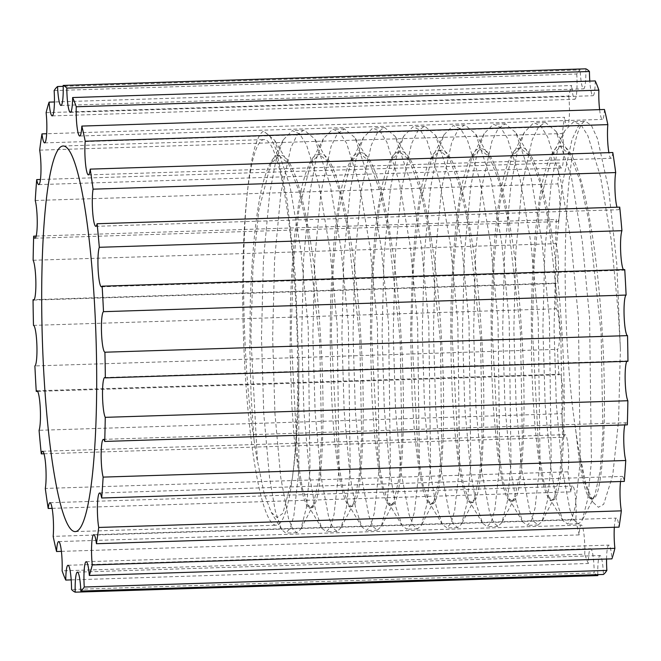 <?xml version="1.0" encoding="UTF-8"?>
<svg xmlns="http://www.w3.org/2000/svg" width="661" height="661" viewBox="0 0 661 661"><rect width="100%" height="100%" fill="white"/><g stroke="black" fill="none" stroke-linecap="round" stroke-linejoin="round"><path stroke-width="0.5" stroke-dasharray="3.31 2.48" d="M243.512 337.639A192.896 26.845 -91.8 0 0 276.323 525.214A192.896 26.845 -91.8 0 0 292.253 478.68A192.896 26.845 -91.8 0 0 296.888 327.187A192.896 26.845 -91.8 0 0 264.078 139.611A192.896 26.845 -91.8 0 0 247.181 194.061A192.896 26.845 -91.8 0 0 243.512 337.639M626.835 361.327A20.309 2.826 88.2 0 1 627.314 360.914A20.309 2.826 88.2 0 1 627.38 360.906A20.309 2.826 88.2 0 1 627.95 361.286M624.819 424.924A20.309 2.826 88.2 0 1 625.942 422.776A20.309 2.826 88.2 0 1 626.008 422.767A20.309 2.826 88.2 0 1 627.33 424.841M620.555 481.522A20.309 2.826 88.2 0 1 622.199 476.391A20.309 2.826 88.2 0 1 622.257 476.391A20.309 2.826 88.2 0 1 624.29 481.398M614.325 527.263A20.309 2.826 88.2 0 1 616.333 518.125A20.309 2.826 88.2 0 1 616.391 518.117A20.309 2.826 88.2 0 1 619.035 527.114M606.567 559.024A20.309 2.826 88.2 0 1 608.748 545.127A20.309 2.826 88.2 0 1 608.806 545.118A20.309 2.826 88.2 0 1 611.921 558.859M597.808 574.657A20.309 2.826 88.2 0 1 599.957 555.546A20.309 2.826 88.2 0 1 600.023 555.537A20.309 2.826 88.2 0 1 603.443 574.475M71.198 579.895L588.381 563.469A20.309 2.826 88.2 0 1 590.562 548.68A20.309 2.826 88.2 0 1 590.628 548.68A20.309 2.826 88.2 0 1 594.173 572.905L71.553 589.496M61.39 551.365L579.168 534.923A20.309 2.826 88.2 0 1 581.209 525.008A20.309 2.826 88.2 0 1 581.275 524.999A20.309 2.826 88.2 0 1 584.737 554.24L62.117 570.84M52.12 508.35L570.807 491.875A20.309 2.826 88.2 0 1 572.525 486.124A20.309 2.826 88.2 0 1 572.591 486.116A20.309 2.826 88.2 0 1 575.549 497.981A20.309 2.826 88.2 0 1 575.781 519.769L53.169 536.368M44.014 453.777L563.891 437.268A20.309 2.826 88.2 0 1 565.114 434.682A20.309 2.826 88.2 0 1 565.18 434.674A20.309 2.826 88.2 0 1 568.336 449.026A20.309 2.826 88.2 0 1 567.923 471.83L45.303 488.429M37.619 391.37L558.867 374.82A20.309 2.826 88.2 0 1 559.47 374.2A20.309 2.826 88.2 0 1 559.528 374.192A20.309 2.826 88.2 0 1 562.858 391.122A20.309 2.826 88.2 0 1 561.685 413.703L39.073 430.294M579.284 452.57L585.778 483.414L592.867 502.129L598.387 507.284L603.667 504.326L612.722 475.424L618.564 420.677L620.39 349.033L616.787 264.012L608.698 189.517L597.594 138.959L591.504 125.64L585.423 121.252L584.283 121.459C574.93 127.73 567.477 172.794 565.659 236.175C563.693 298.813 567.518 377.191 575.582 429.22A176.619 24.581 88.2 0 0 579.284 452.57L584.027 480.407L589.257 496.089L593.057 498.824C602.857 498.84 608.244 411.952 601.279 317.891C594.999 223.691 576.929 141.396 560.627 146.527L552.142 155.178L540.136 201.762L534.319 260.128L532.312 328.104L538.798 451.637L543.656 480.927L549.051 497.361L552.852 500.104C562.66 500.121 568.047 413.232 561.073 319.172C554.794 224.971 536.724 142.677 520.43 147.808L511.936 156.45L499.931 203.034L494.122 261.401L492.106 329.376L498.592 452.917L503.451 482.208L508.854 498.642L512.655 501.377C522.454 501.393 527.842 414.513 520.876 320.445C514.597 226.244 496.527 143.949 480.225 149.08L471.731 157.731L459.734 204.315L453.917 262.681L451.909 330.657L458.395 454.19L463.254 483.48L468.649 499.914L472.45 502.657C482.257 502.674 487.644 415.786 480.671 321.725C474.391 227.524 456.321 145.23 440.028 150.361L431.534 159.004L419.528 205.588L413.72 263.954L411.704 331.929L418.198 455.47L423.048 484.761L428.452 501.195L432.253 503.93C442.052 503.955 447.439 417.066 440.474 322.998C434.194 228.797 416.124 146.502 399.822 151.633L391.329 160.284L379.331 206.868L373.515 265.235L371.507 333.21L377.993 456.743L382.851 486.033L388.247 502.467L392.047 505.211C401.855 505.227 407.242 418.339 400.269 324.278C393.989 230.078 375.919 147.783 359.625 152.914L351.131 161.557L339.126 208.141L333.318 266.507L331.301 334.483L337.796 458.023L342.646 487.314L348.05 503.748L351.85 506.483C361.65 506.508 367.037 419.619 360.071 325.551C353.792 231.35 335.722 149.056 319.428 154.187L310.934 162.837L298.929 209.421L293.112 267.788L291.104 335.763L297.59 459.296L302.449 488.586L307.844 505.021L311.645 507.764C321.453 507.78 326.84 420.892 319.874 326.831C313.587 232.631 295.517 150.336 279.223 155.467L270.729 164.11L258.724 210.694L252.915 269.06L250.899 337.036L257.393 460.577L264.169 493.643L271.258 512.341L277.199 517.555L282.842 513.366L292.253 478.68C296.739 447.852 298.912 408.044 298.78 359.245L295.178 274.224L287.089 199.738L275.984 149.171L269.895 135.852L263.813 131.473L262.673 131.679C255.972 137.141 250.808 157.938 247.181 194.061C240.497 259.129 243.289 371.292 253.973 439.458A176.619 24.581 -91.8 0 0 257.674 462.783M575.582 429.22L579.176 459.849L582.291 477.614C586.464 497.006 589.926 499.534 591.942 498.857L594.743 495.89L600.246 470.632L602.915 431.327L601.113 332.714L588.951 221.542L580.094 180.75L569.956 154.616L560.214 146.494L559.512 146.568C556.397 145.907 552.546 151.162 547.969 162.317C543.135 176.561 541.169 187.707 538.847 202.902L535.509 230.879L532.799 267.127L531.304 311.538L531.584 360.617L532.923 395.691L534.964 425.791L537.806 452.661L540.475 470.434L543.772 486.075C547.325 497.593 549.985 502.277 551.737 500.137L554.546 497.171L560.032 471.995L562.494 438.681L560.768 331.599L548.746 222.757L540.004 182.428L529.767 155.897L520.009 147.775L519.315 147.841C514.969 149.956 514.993 148.238 508.83 160.846C503.269 175.347 501.368 187.336 498.791 203.258C496.841 214.577 494.891 234.415 492.924 262.772L491.082 314.372L491.553 368.4L493.246 406.267L497.312 451.579C501.798 485.885 506.541 502.492 511.54 501.41L514.341 498.444L519.505 475.912L522.347 438.747L520.405 330.293L507.822 219.981L499.584 182.923L489.561 157.186L479.803 149.047L479.109 149.122C476.564 148.18 472.904 152.914 468.153 163.317C463.981 174.76 460.775 188.567 458.544 204.736L455.768 226.979L452.876 261.508L451.182 299.987L450.794 327.674L451.174 362.906L452.331 394.782L454.776 430.765L457.957 459.387C461.403 481.448 459.651 471.714 463.138 487.727C467.302 502.765 469.12 502.426 471.334 502.69L474.144 499.724L479.729 473.706L482.076 441.755L480.613 338.283L468.641 227.037L460.428 188.03L449.356 158.45L439.598 150.328L438.904 150.394C434.839 152.253 433.732 151.146 427.279 166.39C422.462 180.998 421.404 187.286 418.405 205.645L415.653 227.458L412.604 263.896L410.58 331.748L412.117 395.675C413.984 429.865 415.067 438.284 417.074 455.503L420.165 475.945L423.247 490.198C426.758 501.468 429.394 506.062 431.137 503.963L433.938 500.997L438.772 480.968L441.688 447.125L440.532 341.828L428.915 231.086L420.817 191.541L409.159 159.731L399.409 151.6L398.715 151.675C393.303 153.625 391.452 156.103 385.85 171.265L381.728 187.146L377.778 209.818L375.208 231.061L372.093 270.448L370.73 304.357L370.391 335.755L371.779 394.204L374.407 433.666L377.778 463.551L379.918 476.953L383.355 492.619C386.52 502.732 389.04 506.946 390.932 505.244L393.733 502.277L399.203 477.3L401.871 439.094L400.145 339.812L388.941 233.787L380.736 193.309L368.954 161.003L359.196 152.881L358.502 152.947C353.495 155.69 354.271 153.253 347.992 166.027C342.852 181.007 339.564 194.83 338.11 207.488C335.945 220.848 334.003 240.108 332.276 265.276L330.616 302.449L330.178 334.54L330.475 362.327L331.905 401.938C333.673 432.162 334.474 439.449 336.647 457.809C339.068 475.399 339.894 481.191 343.224 494.139C346.513 504.178 349.016 508.309 350.735 506.516L353.536 503.55L359.039 478.267L361.716 438.921L359.799 338.589L347.835 229.739L339.233 189.657L328.757 162.284L319.007 154.153L318.305 154.228C314.215 155.69 311.348 156.913 305.266 174.405C300.838 190.905 302.978 180.635 298.384 205.745L294.632 235.25L291.691 272.993L290.402 304.11L290.105 353.255L291.798 405.028L293.996 436.186L299.103 477.168L303.126 495.767C306.117 505.318 308.588 509.325 310.53 507.797L313.331 504.83L318.916 478.853L321.593 437.739L319.726 341.927L307.018 227.483L299.268 191.789L288.551 163.556L278.802 155.434L279.917 155.401L279.223 155.467M278.802 155.434L278.107 155.5C272.943 155.93 267.862 165.267 262.863 183.502C261.401 189.542 259.947 195.102 257.22 213.396C255.377 226.657 254.353 235.903 252.833 254.336C251.04 277.232 250.403 297.904 250.271 302.961L249.841 349.148L251.064 395.534L253.973 439.458M319.007 154.153L319.428 154.187M359.196 152.881L359.625 152.914M399.409 151.6L399.822 151.633M439.598 150.328L440.028 150.361M479.803 149.047L480.225 149.08M520.009 147.775L520.43 147.808M560.214 146.494L560.627 146.527M311.232 507.822L310.53 507.797M351.429 506.541L350.735 506.516M391.634 505.268L390.932 505.244M431.831 503.988L431.137 503.963M472.037 502.715L471.334 502.69M512.234 501.435L511.54 501.41M552.439 500.162L551.737 500.137M592.636 498.881L591.942 498.857M597.825 575.574A253.857 35.33 88.2 0 1 594.173 572.905M588.381 563.469A253.857 35.33 88.2 0 1 584.737 554.24M579.168 534.923A253.857 35.33 88.2 0 1 575.781 519.769M570.807 491.875A253.857 35.33 88.2 0 1 567.923 471.83M563.891 437.268A253.857 35.33 88.2 0 1 561.685 413.703M54.136 90.582L576.747 73.991A253.857 35.33 88.2 0 1 580.168 69.926L63.192 86.343M46.121 112.659L568.733 96.06A253.857 35.33 88.2 0 1 571.691 85.542L54.433 101.976M39.677 150.146L562.296 133.547A253.857 35.33 88.2 0 1 564.577 117.286L46.675 133.737M35.248 200.49L557.867 183.89A253.857 35.33 88.2 0 1 559.33 163.003L40.445 179.478M33.133 260.26L555.752 243.661A253.857 35.33 88.2 0 1 556.281 219.559L36.181 236.076M33.48 325.377L556.091 308.786A253.857 35.33 88.2 0 1 555.661 283.115L34.165 299.673M558.867 374.82A253.857 35.33 88.2 0 1 557.504 349.33L34.893 365.93M584.283 121.459L577.987 126.846L572.005 139.57L562.263 184.171L556 250.602L554.058 327.963L556.347 404.499L562.139 468.566L569.914 509.565L574.161 520.314L578.829 523.71L582.316 520.033L587.778 498.758L591.421 461.18L589.579 317.71L582.267 241.331L571.451 177.429L556.025 131.324L545.474 122.525L544.705 122.599L538.244 127.482L532.08 140.058L522.066 185.444L515.803 251.874L513.853 329.244L516.142 405.78L521.934 469.847L529.709 510.837L533.956 521.595L538.137 525.049L542.119 521.314L547.572 500.03L551.216 462.46L549.382 318.982L542.07 242.612L531.246 178.701L515.828 132.597L505.277 123.805L498.039 128.755L491.883 141.33L481.861 186.724L475.598 253.155L473.656 330.517L475.945 407.052L481.737 471.119L489.512 512.118L493.759 522.868L497.94 526.33L501.914 522.587L507.375 501.311L511.019 463.733L509.177 320.263L501.864 243.884L491.049 179.982L475.623 133.877L465.071 125.078L464.303 125.152L457.842 130.035L451.678 142.611L441.664 187.997L435.401 254.427L433.451 331.797L435.739 408.333L441.531 472.4L449.306 513.39L453.553 524.148L457.734 527.61L461.717 523.867L467.17 502.583L470.814 465.013L468.98 321.535L461.667 245.165L450.843 181.254L435.425 135.15L424.874 126.358L424.098 126.433L417.636 131.308L411.481 143.883L401.458 189.277L395.195 255.708L393.254 333.07L395.542 409.605L401.334 473.673L409.109 514.671L413.356 525.429L417.537 528.883L421.511 525.14L426.973 503.864L430.617 466.286L428.774 322.816L421.462 246.437L410.646 182.535L395.22 136.43L384.669 127.631L383.901 127.705L377.439 132.588L371.275 145.164L361.261 190.558L354.998 256.98L353.048 334.35L355.337 410.886L361.129 474.953L368.904 515.944L373.151 526.701L377.332 530.163L381.314 526.42L386.768 505.136L390.411 467.567L388.577 324.088L381.265 247.718L370.441 183.808L355.023 137.703L344.472 128.912L337.234 133.861L331.078 146.436L321.056 191.83L314.793 258.261L312.851 335.623L315.14 412.158L320.932 476.226L328.707 517.224L332.954 527.982L337.135 531.436L341.109 527.693L346.571 506.417L350.214 468.839L348.372 325.369L341.059 248.99L330.244 185.088L314.818 138.984L304.267 130.184L303.498 130.258L297.037 135.141L290.873 147.717L280.859 193.111L274.596 259.533L272.646 336.903L274.935 413.439L280.727 477.506L288.502 518.497L292.749 529.254L296.929 532.716L300.912 528.974L306.365 507.689L310.009 470.12L308.175 326.65L300.862 250.271L290.039 186.361L274.621 140.256L264.07 131.465L262.673 131.679M620.39 349.033L618.613 316.784L611.301 240.414L600.485 176.504L587.836 135.662L581.077 124.987L573.74 121.682L564.568 131.035L557.099 152.608L551.1 184.526L544.829 250.957L542.888 328.319L545.176 404.854L550.968 468.922L556.669 501.897L562.99 520.67L567.667 524.066L571.691 519.265L575.26 506.772L580.251 461.535L578.416 318.065L571.104 241.686L560.28 177.776L547.639 136.934L540.88 126.259L534.311 122.88L533.534 122.954L524.363 132.316L516.902 153.881L510.895 185.799L504.632 252.229L502.69 329.591L504.979 406.135L510.771 470.194L516.464 503.178L522.785 521.942L527.461 525.338L531.485 520.538L535.063 508.045L540.054 462.816L538.211 319.337L530.899 242.967L520.083 179.057L507.433 138.215L500.674 127.54L493.337 124.235L484.166 133.588L476.697 155.161L470.698 187.08L464.427 253.51L462.485 330.872L464.774 407.407L470.566 471.475L476.267 504.45L482.588 523.223L487.264 526.619L491.288 521.818L494.858 509.325L499.848 464.088L498.014 320.618L490.702 244.24L479.878 180.329L467.236 139.496L460.477 128.812L453.132 125.507L443.961 134.869L436.5 156.434L430.493 188.352L424.23 254.782L422.288 332.153L424.577 408.688L430.369 472.747L436.062 505.731L442.383 524.495L447.059 527.891L451.083 523.091L454.661 510.598L459.651 465.369L457.809 321.89L450.496 245.52L439.681 181.61L427.031 140.768L420.272 130.093L412.935 126.788L403.764 136.141L396.294 157.715L390.296 189.633L384.024 256.063L382.083 333.425L384.372 409.96L390.164 474.028L395.865 507.004L402.185 525.776L406.862 529.172L410.886 524.371L414.455 511.878L419.446 466.641L417.612 323.171L410.299 246.793L399.475 182.89L386.834 142.049L380.075 131.365L372.73 128.06L363.558 137.422L356.097 158.987L350.09 190.905L343.827 257.336L341.886 334.706L344.174 411.241L349.966 475.309L355.659 508.284L361.98 527.057L366.657 530.444L370.681 525.652L374.258 513.151L379.249 467.922L377.406 324.444L370.094 248.073L359.278 184.163L346.628 143.321L339.87 132.646L333.301 129.267L332.533 129.341L323.361 138.694L315.892 160.268L309.893 192.186L303.63 258.616L301.68 335.978L303.969 412.514L309.761 476.581L315.462 509.557L321.783 528.329L326.46 531.725L330.483 526.924L334.053 514.432L339.043 469.194L337.209 325.724L329.897 249.346L319.073 185.444L306.431 144.602L299.673 133.927L292.327 130.614L283.156 139.975L275.695 161.54L269.688 193.458L263.425 259.889L261.483 337.259L263.772 413.794L269.564 477.862L275.257 510.837L281.578 529.61L285.767 533.072L290.278 528.205L293.856 515.704L298.846 470.475L298.78 359.245M604.451 109.486A20.309 2.826 88.2 0 1 602.345 119.41A20.309 2.826 88.2 0 1 599.61 109.635M612.805 152.526A20.309 2.826 88.2 0 1 611.02 158.285A20.309 2.826 88.2 0 1 608.88 152.65M619.729 207.133A20.309 2.826 88.2 0 1 618.44 209.727A20.309 2.826 88.2 0 1 616.986 207.224M624.744 269.589A20.309 2.826 88.2 0 1 624.083 270.209A20.309 2.826 88.2 0 1 623.381 269.63M556.091 308.786A20.309 2.826 88.2 0 1 559.495 328.525A20.309 2.826 88.2 0 1 557.504 349.33M555.752 243.661A20.309 2.826 88.2 0 1 558.479 265.937A20.309 2.826 88.2 0 1 556.24 283.495A20.309 2.826 88.2 0 1 555.661 283.115M557.867 183.89A20.309 2.826 88.2 0 1 559.859 206.678A20.309 2.826 88.2 0 1 557.611 221.642A20.309 2.826 88.2 0 1 556.281 219.559M562.296 133.547A20.309 2.826 88.2 0 1 563.56 155.566A20.309 2.826 88.2 0 1 561.354 168.018A20.309 2.826 88.2 0 1 559.33 163.003M568.733 96.06A20.309 2.826 88.2 0 1 567.221 126.284A20.309 2.826 88.2 0 1 564.577 117.286M576.747 73.991A20.309 2.826 88.2 0 1 574.806 99.282A20.309 2.826 88.2 0 1 571.691 85.542M585.786 68.827A20.309 2.826 88.2 0 1 583.597 88.863A20.309 2.826 88.2 0 1 580.168 69.926M595.239 80.931A20.309 2.826 88.2 0 1 592.983 95.729A20.309 2.826 88.2 0 1 589.802 81.105M75.313 531.601L276.323 525.214M104.76 377.505L627.38 360.906M103.389 439.358L626.008 422.767M99.646 492.982L622.257 476.391M93.779 534.716L616.391 518.117M86.194 561.718L608.806 545.118M77.403 572.137L600.023 555.537M68.017 565.271L590.628 548.68M58.655 541.59L581.275 524.999M49.98 502.715L572.591 486.116M42.56 451.273L565.18 434.674M36.917 390.791L559.528 374.192M594.743 495.89L582.316 520.033M569.956 154.624L556.025 131.324M554.546 497.171L542.119 521.314M529.758 155.897L515.828 132.597M514.341 498.444L501.914 522.587M489.553 157.178L475.623 133.877M474.144 499.724L461.717 523.867M449.356 158.45L435.425 135.15M433.938 500.997L421.511 525.14M409.151 159.731L395.22 136.43M393.741 502.277L381.314 526.42M368.954 161.011L355.023 137.703M353.536 503.55L341.109 527.693M328.748 162.284L314.818 138.984M313.339 504.83L300.912 528.974M288.551 163.556L274.621 140.256M578.342 523.776L567.171 524.132M545.474 122.525L534.311 122.88M538.137 525.049L526.974 525.404M505.277 123.805L494.106 124.161M497.94 526.33L486.769 526.685M465.071 125.078L453.909 125.433M457.734 527.61L446.572 527.957M424.874 126.358L413.703 126.714M417.537 528.883L406.366 529.238M384.669 127.631L373.506 127.986M377.332 530.163L366.169 530.519M344.472 128.912L333.301 129.267M337.135 531.436L325.964 531.791M304.267 130.184L293.104 130.539M296.929 532.716L285.767 533.072M574.508 121.607L585.423 121.26M564.568 131.035L552.142 155.178M562.99 520.67L549.051 497.361M524.363 132.316L511.936 156.45M522.785 521.942L508.854 498.642M484.166 133.588L471.739 157.731M482.588 523.223L468.649 499.914M443.961 134.869L431.534 159.004M442.383 524.495L428.452 501.195M403.764 136.141L391.337 160.284M402.185 525.776L388.247 502.467M363.558 137.422L351.131 161.557M361.98 527.057L348.05 503.748M323.361 138.694L310.934 162.837M321.783 528.329L307.844 505.021M283.156 139.975L270.729 164.11M281.578 529.61L271.258 512.341M589.257 496.089L592.867 502.129M33.62 300.094L556.24 283.495M34.992 238.233L557.611 221.642M38.743 184.609L561.354 168.018M44.609 142.883L567.221 126.284M52.194 115.882L574.806 99.282M60.977 105.463L583.597 88.863M70.372 112.32L592.983 95.729M101.472 286.808L624.083 270.209M95.82 226.326L618.44 209.727M88.409 174.884L611.02 158.285M79.725 136.001L602.345 119.41M63.068 145.998L264.078 139.611"/><path stroke-width="0.99" d="M42.502 344.026A192.896 26.845 -91.8 0 0 75.313 531.601A192.896 26.845 -91.8 0 0 95.878 333.574A192.896 26.845 -91.8 0 0 63.068 145.998A192.896 26.845 -91.8 0 0 42.502 344.026M627.95 361.286L105.339 377.885A253.857 35.33 -91.8 0 0 104.909 352.214L627.52 335.623A253.857 35.33 88.2 0 1 627.95 361.286M105.248 417.339L627.867 400.74A253.857 35.33 88.2 0 1 627.33 424.841L104.719 441.441A253.857 35.33 -91.8 0 0 105.248 417.339A20.309 2.826 88.2 0 1 102.521 395.295A20.309 2.826 88.2 0 1 104.702 377.514A20.309 2.826 88.2 0 1 104.76 377.505A20.309 2.826 88.2 0 1 105.339 377.885M103.133 477.11L625.752 460.51A253.857 35.33 88.2 0 1 624.29 481.398L101.67 497.997A253.857 35.33 -91.8 0 0 103.133 477.11A20.309 2.826 88.2 0 1 101.141 454.545A20.309 2.826 88.2 0 1 103.331 439.367A20.309 2.826 88.2 0 1 103.389 439.358A20.309 2.826 88.2 0 1 104.719 441.441M98.704 527.453L621.323 510.854A253.857 35.33 88.2 0 1 619.035 527.114L96.423 543.714A253.857 35.33 -91.8 0 0 98.704 527.453A20.309 2.826 88.2 0 1 97.431 505.648A20.309 2.826 88.2 0 1 99.58 492.99A20.309 2.826 88.2 0 1 99.646 492.982A20.309 2.826 88.2 0 1 101.67 497.997M92.267 564.94L614.879 548.341A253.857 35.33 88.2 0 1 611.921 558.859L89.309 575.458A253.857 35.33 -91.8 0 0 92.267 564.94A20.309 2.826 88.2 0 1 93.713 534.724A20.309 2.826 88.2 0 1 93.779 534.716A20.309 2.826 88.2 0 1 96.423 543.714M84.253 587.009L606.864 570.418A253.857 35.33 88.2 0 1 603.443 574.475L80.832 591.074A253.857 35.33 -91.8 0 0 84.253 587.009A20.309 2.826 88.2 0 1 86.128 561.718A20.309 2.826 88.2 0 1 86.194 561.718A20.309 2.826 88.2 0 1 89.309 575.458M34.165 299.673L33.05 299.714A253.857 35.33 -91.8 0 0 33.48 325.377A20.309 2.826 88.2 0 1 36.884 345.125A20.309 2.826 88.2 0 1 34.893 365.93A253.857 35.33 -91.8 0 0 36.256 391.411A20.309 2.826 88.2 0 1 36.851 390.8A20.309 2.826 88.2 0 1 36.917 390.791A20.309 2.826 88.2 0 1 40.247 407.721A20.309 2.826 88.2 0 1 39.073 430.294A253.857 35.33 -91.8 0 0 41.271 453.867A20.309 2.826 88.2 0 1 42.494 451.281A20.309 2.826 88.2 0 1 42.56 451.273A20.309 2.826 88.2 0 1 45.725 465.625A20.309 2.826 88.2 0 1 45.303 488.429A253.857 35.33 -91.8 0 0 48.195 508.474A20.309 2.826 88.2 0 1 49.914 502.715A20.309 2.826 88.2 0 1 49.98 502.715A20.309 2.826 88.2 0 1 52.93 514.572A20.309 2.826 88.2 0 1 53.169 536.368A253.857 35.33 -91.8 0 0 56.549 551.514A20.309 2.826 88.2 0 1 58.598 541.599A20.309 2.826 88.2 0 1 58.655 541.59A20.309 2.826 88.2 0 1 62.117 570.84A253.857 35.33 -91.8 0 0 65.761 580.069A20.309 2.826 88.2 0 1 67.951 565.279A20.309 2.826 88.2 0 1 68.017 565.271A20.309 2.826 88.2 0 1 71.553 589.496A253.857 35.33 -91.8 0 0 75.214 592.173A20.309 2.826 88.2 0 1 77.337 572.145A20.309 2.826 88.2 0 1 77.403 572.137A20.309 2.826 88.2 0 1 80.832 591.074M598.883 90.16L76.263 106.76A253.857 35.33 -91.8 0 0 72.619 97.531L595.239 80.931A253.857 35.33 88.2 0 1 598.883 90.16A20.309 2.826 88.2 0 0 599.61 109.635M81.832 126.077L604.451 109.486A253.857 35.33 88.2 0 1 607.831 124.632L85.219 141.231A253.857 35.33 -91.8 0 0 81.832 126.077A20.309 2.826 88.2 0 1 79.725 136.001A20.309 2.826 88.2 0 1 76.263 106.76M90.193 169.125L612.805 152.526A253.857 35.33 88.2 0 1 615.697 172.571L93.077 189.17A253.857 35.33 -91.8 0 0 90.193 169.125A20.309 2.826 88.2 0 1 88.409 174.884A20.309 2.826 88.2 0 1 85.451 163.019A20.309 2.826 88.2 0 1 85.219 141.231M97.109 223.732L619.729 207.133A253.857 35.33 88.2 0 1 621.927 230.706L99.315 247.297A253.857 35.33 -91.8 0 0 97.109 223.732A20.309 2.826 88.2 0 1 95.82 226.326A20.309 2.826 88.2 0 1 92.664 211.974A20.309 2.826 88.2 0 1 93.077 189.17M102.133 286.18L624.744 269.589A253.857 35.33 88.2 0 1 626.107 295.07L103.496 311.67A253.857 35.33 -91.8 0 0 102.133 286.18A20.309 2.826 88.2 0 1 101.472 286.808A20.309 2.826 88.2 0 1 98.142 269.878A20.309 2.826 88.2 0 1 99.315 247.297M75.214 592.173L597.825 575.574A20.309 2.826 88.2 0 1 597.808 574.657M65.761 580.069L71.198 579.895M56.549 551.514L61.39 551.365M48.195 508.474L52.12 508.35M41.271 453.867L44.014 453.777M589.447 71.504L66.827 88.095A253.857 35.33 -91.8 0 0 63.175 85.426L585.786 68.827A253.857 35.33 88.2 0 1 589.447 71.504A20.309 2.826 88.2 0 0 589.802 81.105M63.192 86.343L57.557 86.525A253.857 35.33 -91.8 0 0 54.136 90.582A20.309 2.826 88.2 0 1 52.194 115.882A20.309 2.826 88.2 0 1 49.079 102.141A253.857 35.33 -91.8 0 0 46.121 112.659A20.309 2.826 88.2 0 1 44.609 142.883A20.309 2.826 88.2 0 1 41.965 133.886A253.857 35.33 -91.8 0 0 39.677 150.146A20.309 2.826 88.2 0 1 40.949 172.166A20.309 2.826 88.2 0 1 38.743 184.609A20.309 2.826 88.2 0 1 36.71 179.602A253.857 35.33 -91.8 0 0 35.248 200.49A20.309 2.826 88.2 0 1 37.247 223.278A20.309 2.826 88.2 0 1 34.992 238.233A20.309 2.826 88.2 0 1 33.67 236.159A253.857 35.33 -91.8 0 0 33.133 260.26A20.309 2.826 88.2 0 1 35.868 282.528A20.309 2.826 88.2 0 1 33.62 300.094A20.309 2.826 88.2 0 1 33.05 299.714M54.433 101.976L49.079 102.141M46.675 133.737L41.965 133.886M40.445 179.478L36.71 179.602M36.181 236.076L33.67 236.159M36.256 391.411L37.619 391.37M608.88 152.65A20.309 2.826 88.2 0 1 607.831 124.632M616.986 207.224A20.309 2.826 88.2 0 1 615.697 172.571M623.381 269.63A20.309 2.826 88.2 0 1 620.638 250.816A20.309 2.826 88.2 0 1 621.927 230.706M627.52 335.623A20.309 2.826 88.2 0 1 624.116 315.875A20.309 2.826 88.2 0 1 626.107 295.07M627.867 400.74A20.309 2.826 88.2 0 1 625.174 380.48A20.309 2.826 88.2 0 1 626.835 361.327M625.752 460.51A20.309 2.826 88.2 0 1 623.802 442.341A20.309 2.826 88.2 0 1 624.819 424.924M621.323 510.854A20.309 2.826 88.2 0 1 620.555 481.522M614.879 548.341A20.309 2.826 88.2 0 1 614.325 527.263M606.864 570.418A20.309 2.826 88.2 0 1 606.567 559.024M63.175 85.426A20.309 2.826 88.2 0 1 60.977 105.463A20.309 2.826 88.2 0 1 57.557 86.525M72.619 97.531A20.309 2.826 88.2 0 1 70.372 112.32A20.309 2.826 88.2 0 1 66.827 88.095M104.909 352.214A20.309 2.826 88.2 0 1 101.505 332.475A20.309 2.826 88.2 0 1 103.496 311.67"/></g></svg>
